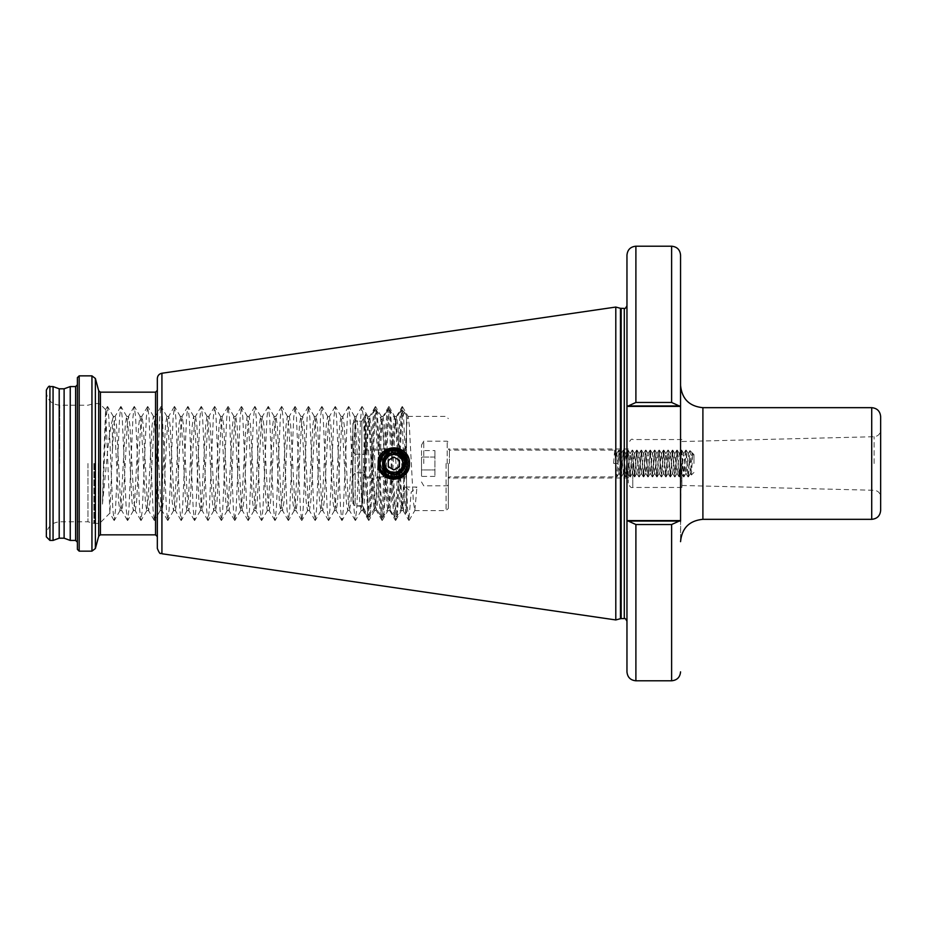 <?xml version="1.0" encoding="UTF-8"?>
<svg xmlns="http://www.w3.org/2000/svg" width="927" height="927" viewBox="0 0 927 927"><rect width="100%" height="100%" fill="white"/><g stroke="black" fill="none" stroke-linecap="round" stroke-linejoin="round"><path stroke-width="0.7" stroke-dasharray="4.63 3.48" d="M409.155 466.559A15.632 15.632 0 0 1 408.262 469.514M880.65 510.395L880.65 416.605M628.309 463.5L628.309 482.99L628.309 463.5M681.901 463.5L681.901 487.463L681.901 463.5M448.32 463.5L448.32 508.39L448.32 463.5M46.35 390.14L46.35 536.86M103.523 463.5L102.445 504.126L106.454 463.5C108.308 442.017 110.278 427.544 112.364 420.082L112.364 451.623L109.896 513.095L105.643 409.664L103.523 463.5M87.972 463.5L87.972 521.785L87.972 463.5M689.491 463.5L692.133 452.747L693.072 455.122C692.736 451.75 692.411 454.543 692.11 463.5L691.403 474.995L690.696 463.5C690.279 449.12 689.873 447.069 689.491 457.347L688.379 476.895L686.142 450.105L683.906 476.895L682.237 454.021L681.681 450.105L681.125 454.021L680.557 541.658L680.557 385.342L680.557 463.5L679.503 476.849L677.208 450.105L674.983 476.895L672.747 450.105L670.511 476.895L668.274 450.105L666.049 476.895L663.813 450.105L661.577 476.895L659.34 450.105L657.116 476.895L654.879 450.105L652.643 476.895L650.418 450.105L648.182 476.895L645.945 450.105L643.709 476.895L641.484 450.105L639.248 476.895L637.011 450.105L634.786 476.895L632.55 450.105L630.314 476.895L628.077 450.105L625.852 476.895L623.616 450.105L621.38 476.895L619.155 450.105L616.976 476.849L615.795 463.5L615.795 619.943M77.393 377.637L77.393 549.363M70.243 386.571L70.243 540.429M64.114 388.807L64.114 538.193M59.201 388.807L59.201 538.193M53.059 386.571L53.059 540.429M626.965 255.145L626.965 671.855M615.795 307.057L615.795 463.5L614.682 450.105L613.57 463.5L617.695 463.5L613.57 463.5M157.335 378.552L157.335 548.448M386.408 471.843L382.666 463.5C381.97 449.097 405.678 449.097 404.995 463.5C405.678 477.903 381.97 477.903 382.666 463.5C381.97 449.097 405.678 449.097 404.995 463.5C405.678 477.903 381.97 477.903 382.666 463.5C381.97 449.097 405.678 449.097 404.995 463.5C405.678 477.903 381.97 477.903 382.666 463.5C381.97 449.097 405.678 449.097 404.995 463.5C405.678 477.903 381.97 477.903 382.666 463.5C381.97 449.097 405.678 449.097 404.995 463.5C405.678 477.903 381.97 477.903 382.666 463.5C381.97 449.097 405.678 449.097 404.995 463.5C405.678 477.903 381.97 477.903 382.666 463.5C381.97 449.097 405.678 449.097 404.995 463.5C405.678 477.903 381.97 477.903 382.666 463.5C381.97 449.097 405.678 449.097 404.995 463.5C405.678 477.903 381.97 477.903 382.666 463.5C381.97 449.097 405.678 449.097 404.995 463.5C405.678 477.903 381.97 477.903 382.666 463.5C381.97 449.097 405.678 449.097 404.995 463.5C405.678 477.903 381.97 477.903 382.666 463.5C381.97 449.097 405.678 449.097 404.995 463.5C405.678 477.903 381.97 477.903 382.666 463.5L386.408 471.843L382.666 463.5C381.97 449.097 405.678 449.097 404.995 463.5C405.678 477.903 381.97 477.903 382.666 463.5C381.97 449.097 405.678 449.097 404.995 463.5C405.678 477.903 381.97 477.903 382.666 463.5L386.408 471.843L382.666 463.5C381.97 449.097 405.678 449.097 404.995 463.5C405.678 477.903 381.97 477.903 382.666 463.5C381.97 449.097 405.678 449.097 404.995 463.5C405.678 477.903 381.97 477.903 382.666 463.5C381.97 449.097 405.678 449.097 404.995 463.5C405.678 477.903 381.97 477.903 382.666 463.5C381.97 449.097 405.678 449.097 404.995 463.5C405.678 477.903 381.97 477.903 382.666 463.5L386.408 471.843L382.666 463.5C381.97 449.097 405.678 449.097 404.995 463.5C405.678 477.903 381.97 477.903 382.666 463.5C382.851 458.935 384.948 455.586 388.981 453.442L390.707 449.328L391.507 452.573L392.098 452.469C397.567 451.947 401.553 454.149 404.068 459.062L404.381 459.862L405.342 456.327L407.625 509.641L408.83 520.418L411.206 492.017L416.93 487.057L405.481 487.057L403.245 510.615L401.901 501.623L400.383 474.126L398.471 474.948L399.954 501.623L401.287 510.615L402.631 501.623L406.652 425.377L407.984 416.385L409.328 425.377L413.349 501.623L414.856 510.476L416.93 487.057M398.471 474.948L397.521 477.532L396.42 474.357L395.018 477.961L394.265 474.659L392.747 477.498L390.881 474.276C385.713 472.515 382.978 468.923 382.666 463.5C382.863 458.784 385.087 455.377 389.317 453.28M404.995 463.5L401.727 471.391L400.58 472.388L401.727 471.391L404.995 463.5C405.678 449.097 381.97 449.097 382.666 463.5C381.97 449.097 405.678 449.097 404.995 463.5C405.678 449.097 381.97 449.097 382.666 463.5C383.036 457.799 385.98 454.16 391.507 452.573M391.24 474.369C385.864 472.712 383.002 469.085 382.666 463.5C381.97 451.345 401.067 448.123 404.381 459.862M397.416 452.121L399.444 453.848L397.88 425.377L396.536 416.385L395.203 425.377L391.182 501.623L389.838 510.615L388.506 501.623L387.022 475.076L385.041 474.323L386.547 501.623L387.892 510.615L389.236 501.623L393.245 425.377L394.589 416.385L395.933 425.377L397.312 452.897L398.83 453.523M112.364 420.082L113.372 416.524L114.554 425.377L118.575 501.623L119.919 510.615L121.252 501.623L125.272 425.377L126.617 416.385L127.949 425.377L131.97 501.623L133.314 510.615L134.658 501.623L138.668 425.377L140.012 416.385L141.356 425.377L145.377 501.623L146.709 510.615L148.053 501.623L152.074 425.377L153.407 416.385L154.751 425.377L158.772 501.623L160.116 510.615L161.449 501.623L165.47 425.377L166.814 416.385L168.146 425.377L172.167 501.623L173.511 510.615L174.855 501.623L178.865 425.377L180.209 416.385L181.553 425.377L185.574 501.623L186.906 510.615L188.251 501.623L192.271 425.377L193.604 416.385L194.948 425.377L198.969 501.623L200.313 510.615L201.646 501.623L205.667 425.377L207.011 416.385L208.343 425.377L212.364 501.623L213.708 510.615L215.041 501.623L219.062 425.377L220.406 416.385L221.75 425.377L225.771 501.623L227.103 510.615L228.448 501.623L232.468 425.377L233.801 416.385L235.145 425.377L239.166 501.623L240.499 510.615L241.843 501.623L245.864 425.377L247.208 416.385L248.54 425.377L252.561 501.623L253.905 510.615L255.238 501.623L259.259 425.377L260.603 416.385L261.947 425.377L265.956 501.623L267.3 510.615L268.645 501.623L272.665 425.377L273.998 416.385L275.342 425.377L279.363 501.623L280.696 510.615L282.04 501.623L286.061 425.377L287.405 416.385L288.737 425.377L292.758 501.623L294.102 510.615L295.435 501.623L299.456 425.377L300.8 416.385L302.144 425.377L306.153 501.623L307.497 510.615L308.842 501.623L312.863 425.377L314.195 416.385L315.539 425.377L319.56 501.623L320.893 510.615L322.237 501.623L326.258 425.377L327.602 416.385L328.934 425.377L332.955 501.623L334.299 510.615L335.632 501.623L339.653 425.377L340.997 416.385L342.33 425.377L346.35 501.623L347.695 510.615L349.039 501.623L353.06 425.377L354.392 416.385L355.736 425.377L359.757 501.623L361.09 510.615L362.434 501.623L366.455 425.377L367.787 416.385L369.131 425.377L373.152 501.623L374.496 510.615L375.829 501.623L379.85 425.377L381.194 416.385L382.527 425.377L384.218 456.362L386.038 453.72L384.485 425.377L382.978 416.524L381.797 425.377L377.787 501.623L376.281 510.476L375.099 501.623L371.078 425.377L369.583 416.524L368.401 425.377L364.381 501.623L362.886 510.476L361.704 501.623L357.683 425.377L356.188 416.524L355.006 425.377L350.985 501.623L349.479 510.476L348.309 501.623L344.288 425.377L342.781 416.524L341.599 425.377L337.59 501.623L336.246 510.615L334.902 501.623L330.881 425.377L329.386 416.524L328.204 425.377L324.183 501.623L322.851 510.615L321.507 501.623L317.486 425.377L316.142 416.385L314.809 425.377L310.788 501.623L309.444 510.615L308.112 501.623L304.091 425.377L302.747 416.385L301.414 425.377L297.393 501.623L296.049 510.615L294.705 501.623L290.684 425.377L289.351 416.385L288.007 425.377L283.986 501.623L282.654 510.615L281.31 501.623L277.289 425.377L275.956 416.385L274.612 425.377L270.591 501.623L269.247 510.615L267.915 501.623L263.894 425.377L262.55 416.385L261.217 425.377L257.196 501.623L255.852 510.615L254.508 501.623L250.499 425.377L249.154 416.385L247.81 425.377L243.789 501.623L242.457 510.615L241.113 501.623L237.092 425.377L235.759 416.385L234.415 425.377L230.394 501.623L229.05 510.615L227.718 501.623L223.697 425.377L222.353 416.385L221.02 425.377L216.999 501.623L215.655 510.615L214.311 501.623L210.302 425.377L208.957 416.385L207.613 425.377L203.592 501.623L202.26 510.615L200.916 501.623L196.895 425.377L195.562 416.385L194.218 425.377L190.197 501.623L188.853 510.615L187.521 501.623L183.5 425.377L182.155 416.385L180.823 425.377L176.802 501.623L175.458 510.615L174.125 501.623L170.105 425.377L168.76 416.385L167.416 425.377L163.395 501.623L162.063 510.615L160.719 501.623L156.698 425.377L155.365 416.385L154.021 425.377L150 501.623L148.668 510.615L147.323 501.623L143.303 425.377L141.958 416.385L140.626 425.377L136.605 501.623L135.261 510.615L133.928 501.623L129.907 425.377L128.563 416.385L127.219 425.377L123.21 501.623L121.866 510.615L120.522 501.623L116.501 425.377L115.168 416.385L113.824 425.377L112.364 451.623M386.038 453.72L386.756 454.856L388.158 450.14L388.981 453.442M102.445 504.126L106.153 417.359L107.486 406.466L108.83 417.359L112.851 509.641L114.195 520.534L115.527 509.641L119.548 417.359L120.892 406.466L122.225 417.359L126.246 509.641L127.59 520.534L128.934 509.641L132.943 417.359L134.288 406.466L135.632 417.359L139.653 509.641L140.985 520.534L142.329 509.641L146.35 417.359L147.683 406.466L149.027 417.359L153.048 509.641L154.392 520.534L155.724 509.641L159.745 417.359L161.089 406.466L162.422 417.359L166.443 509.641L167.787 520.534L169.12 509.641L173.14 417.359L174.485 406.466L175.829 417.359L179.85 509.641L181.182 520.534L182.526 509.641L186.547 417.359L187.88 406.466L189.224 417.359L193.245 509.641L194.577 520.534L195.921 509.641L199.942 417.359L201.286 406.466L202.619 417.359L206.64 509.641L207.984 520.534L209.317 509.641L213.337 417.359L214.682 406.466L216.026 417.359L220.035 509.641L221.379 520.534L222.723 509.641L226.744 417.359L228.077 406.466L229.421 417.359L233.442 509.641L234.774 520.534L236.118 509.641L240.139 417.359L241.483 406.466L242.816 417.359L246.837 509.641L248.181 520.534L249.514 509.641L253.535 417.359L254.879 406.466L256.223 417.359L260.232 509.641L261.576 520.534L262.92 509.641L266.941 417.359L268.274 406.466L269.618 417.359L273.639 509.641L274.971 520.534L276.316 509.641L280.336 417.359L281.681 406.466L283.013 417.359L287.034 509.641L288.378 520.534L289.711 509.641L293.732 417.359L295.076 406.466L296.42 417.359L300.429 509.641L301.773 520.534L303.117 509.641L307.138 417.359L308.471 406.466L309.815 417.359L313.836 509.641L315.168 520.534L316.513 509.641L320.533 417.359L321.739 406.582L323.21 417.359L327.231 509.641L328.575 520.534L329.908 509.641L333.929 417.359L335.134 406.582L336.605 417.359L340.626 509.641L341.97 520.534L343.314 509.641L347.335 417.359L348.54 406.582L350.012 417.359L354.033 509.641L355.238 520.418L356.71 509.641L360.73 417.359L361.936 406.582L363.407 417.359L367.428 509.641L368.633 520.418L370.105 509.641L374.126 417.359L375.331 406.582L376.802 417.359L380.823 509.641L382.028 520.418L383.511 509.641L387.521 417.359L388.737 406.582L390.209 417.359L391.797 452.515M390.881 474.276L390.406 477.602L388.483 473.303L387.706 476.663L387.022 475.076M399.444 453.848L401.09 450.928L402.051 455.945L403.407 452.596L404.068 459.062M392.747 477.498L394.23 509.641L395.702 520.418L396.907 509.641L400.928 417.359L402.133 406.582L403.604 417.359L405.342 456.327M405.899 470.858L404.404 467.092L403.593 474.23L402.086 471.009L401.345 475.922L400.383 474.126M405.481 487.057L411.206 492.017M385.041 474.323L383.859 468.529L382.503 472.573L382.295 454.682L383.801 458.587L384.218 456.362M392.098 452.469L392.619 449.039L394.659 452.364L395.111 449.039L397.312 452.897M380.197 468.506L380.105 458.749L380.197 468.506C387.521 479.838 396.061 480.881 405.841 471.646M408.332 462.99L408.216 461.634M396.953 452.782L399.699 454.01M384.102 458.019L386.408 455.157M383.801 458.587L386.756 454.856M388.1 473.083L384.172 469.108M388.483 473.303L383.859 468.529M401.773 471.333L396.756 474.276M402.086 471.009L396.42 474.357M394.659 452.364L401.739 455.62M394.311 452.341L402.051 455.945M404.091 467.892C402.121 472.04 398.842 474.288 394.265 474.659M404.404 467.092C402.503 471.831 399.016 474.357 393.929 474.67M404.867 452.434A15.632 15.632 0 0 1 406.814 454.798M408.251 457.486A15.632 15.632 0 0 1 409.155 460.429M628.263 521.044L635.899 524.531L671.623 524.531L679.271 521.044L626.965 521.044L679.271 521.044M679.271 405.956L671.623 402.469L635.899 402.469L628.263 405.956L680.557 405.956L680.557 521.044L627.023 521.044M626.965 405.956L628.263 405.956M380.568 469.421C373.419 455.586 393.743 441.623 404.091 453.233C413.349 461.553 406.258 478.68 393.824 478.019C381.403 478.68 374.299 461.553 383.558 453.233C391.878 443.975 409.016 451.067 408.343 463.5C409.016 475.933 391.878 483.025 383.558 473.767C369.688 461.159 391.484 439.363 404.091 453.233C413.349 461.553 406.258 478.68 393.824 478.019C381.403 478.68 374.299 461.553 383.558 453.233C391.878 443.975 409.016 451.067 408.343 463.5C409.016 475.933 391.878 483.025 383.558 473.767C374.299 465.447 381.403 448.32 393.824 448.981C406.258 448.32 413.349 465.447 404.091 473.767C395.771 483.025 378.645 475.933 379.305 463.5C378.645 451.067 395.771 443.975 404.091 453.233C413.349 461.553 406.258 478.68 393.824 478.019C375.099 478.911 375.099 448.089 393.824 448.981C406.258 448.32 413.349 465.447 404.091 473.767C395.771 483.025 378.645 475.933 379.305 463.5C378.645 451.067 395.771 443.975 404.091 453.233C413.349 461.553 406.258 478.68 393.824 478.019C381.403 478.68 374.299 461.553 383.558 453.233C391.878 443.975 409.016 451.067 408.343 463.5C409.236 482.225 378.413 482.225 379.305 463.5C378.645 451.067 395.771 443.975 404.091 453.233C413.349 461.553 406.258 478.68 393.824 478.019C381.403 478.68 374.299 461.553 383.558 453.233C391.878 443.975 409.016 451.067 408.343 463.5C409.236 482.225 378.413 482.225 379.305 463.5C378.645 451.067 395.771 443.975 404.091 453.233C413.349 461.553 406.258 478.68 393.824 478.019C381.403 478.68 374.299 461.553 383.558 453.233C394.786 440.707 415.945 457.706 406.014 471.391M380.105 458.749C381.994 453.778 385.528 450.638 390.707 449.328M387.706 476.663L384.798 474.867M401.345 475.922L397.521 477.532M395.111 449.039L401.09 450.928M390.406 477.602L382.503 472.573M382.295 454.682L388.158 450.14M403.593 474.23L395.018 477.961M392.619 449.039L403.407 452.596M365.423 448.981L365.423 454.23L365.423 448.981L404.288 448.981L404.288 478.019L404.288 448.981L406.513 446.756L406.513 480.244L406.513 446.756M365.423 478.019L365.423 472.77L355.157 472.77L352.92 475.98L352.92 451.02L355.157 454.23L365.423 454.23L355.157 454.23L355.157 472.77L365.423 472.77L365.423 478.019L404.288 478.019L406.513 480.244M401.09 450.105L406.513 450.105L401.09 450.105L402.272 476.895L406.513 476.895L406.513 417.567L405.076 413.06L406.513 415.563L406.513 443.315L402.816 505.122L402.33 507.115L401.472 505.122L397.451 437.776L396.107 421.878L395.261 419.885L393.43 437.776L390.754 489.224L389.41 505.122L388.564 507.115L386.733 489.224L382.712 421.878L376.374 409.908C374.137 406.582 371.901 520.418 369.676 517.092L367.613 517.092C369.85 520.418 372.086 406.582 374.323 409.908C375.25 411.518 376.188 424.914 377.127 450.105L379.189 450.105C378.239 424.914 377.301 411.518 376.374 409.908L374.172 410.035L367.973 421.878L362.503 505.818L365.423 511.159L365.423 513.419L361.854 505.818L355.157 505.818L355.157 421.182L361.854 421.182L361.854 505.818L361.854 421.182L365.006 415.563C364.114 424.578 363.164 498.309 362.179 506.385L355.157 505.818L352.92 503.512L355.157 505.818L355.157 421.182L352.92 423.488L352.92 503.512L352.92 423.488L352.92 503.512L352.92 475.98L355.157 472.77L355.157 454.23L352.92 451.02L352.92 423.488L355.157 421.182L361.854 421.182L365.423 414.809L365.423 454.23L365.006 415.563M382.225 419.885L381.379 421.878L380.035 437.776L376.014 505.122L369.676 517.092C368.958 516.501 368.239 508.193 367.532 492.167L367.196 476.895L364.74 476.895L364.74 450.105L366.652 450.105L365.423 414.809M405.076 413.06L402.051 409.908L402.051 417.127C400.186 441.02 398.332 520.14 396.466 517.092L394.415 517.092C396.652 520.418 398.877 406.582 401.113 409.908L402.051 415.029L402.051 409.908L401.113 409.908L395.261 419.885M402.33 507.115L396.466 517.092C395.539 515.482 394.601 502.086 393.651 476.895L391.6 476.895C392.538 502.086 393.477 515.482 394.415 517.092L388.564 507.115M395.632 419.885L389.769 409.908C387.532 406.582 385.308 520.418 383.071 517.092L381.02 517.092C383.245 520.418 385.481 406.582 387.718 409.908C388.656 411.518 389.583 424.914 390.534 450.105L392.584 450.105C391.646 424.914 390.707 411.518 389.769 409.908L387.567 410.035L381.854 419.885M388.923 507.115L383.071 517.092C382.133 515.482 381.194 502.086 380.255 476.895L378.204 476.895C379.143 502.086 380.082 515.482 381.02 517.092L374.67 505.122L370.649 437.776L369.317 421.878L368.459 419.885M406.513 512.631L406.513 504.01L405.702 513.442L406.513 512.631L406.513 476.895L402.272 476.895M403.94 476.895L405.702 513.442L401.959 507.115M367.613 517.092L365.423 513.419M367.532 517.046L367.532 492.167M406.513 443.315L406.513 504.01M404.693 412.55L402.051 417.127M402.051 415.029L403.233 450.105M390.534 450.105L387.695 450.105L388.877 476.895L391.6 476.895M377.127 450.105L374.288 450.105L375.47 476.895L378.204 476.895M393.651 476.895L396.501 476.895L395.308 450.105L392.584 450.105M365.423 416.327L365.423 414.021L368.83 419.885M367.196 476.895L369.699 476.895L368.517 450.105L366.652 450.105M380.255 476.895L383.094 476.895L381.912 450.105L379.189 450.105M365.423 511.159L365.423 512.191M368.517 450.105L364.74 450.105M369.699 476.895L364.74 476.895M381.912 450.105L374.288 450.105M383.094 476.895L375.47 476.895M395.308 450.105L387.695 450.105M396.501 476.895L388.877 476.895M692.133 452.747L689.943 450.603L688.031 476.895L685.806 450.105L683.57 476.895L681.333 450.105L679.109 476.895L676.872 450.105L674.636 476.895L672.399 450.105L670.175 476.895L667.938 450.105L665.702 476.895L663.477 450.105L661.241 476.895L659.004 450.105L656.768 476.895L654.543 450.105L652.307 476.895L650.07 450.105L647.846 476.895L645.609 450.105L643.373 476.895L641.136 450.105L638.912 476.895L636.675 450.105L634.439 476.895L632.202 450.105L629.978 476.895L627.741 450.105L625.505 476.895L623.28 450.105L621.044 476.895L618.807 450.105L617.695 463.5M423.755 463.5L423.755 441.171L423.755 463.5M421.518 463.5L421.518 445.041L421.518 463.5M693.964 463.5L693.964 454.566L693.964 463.5M692.318 453.002L693.072 455.122L692.77 453.442L692.11 456.547L690.441 473.326L688.205 453.674L685.968 473.326L683.744 453.674L681.507 473.326L679.271 453.674L677.046 473.326L674.81 453.674L672.573 473.326L670.337 453.674L668.112 473.326L665.876 453.674L663.639 473.326L661.414 453.674L659.178 473.326L656.942 453.674L654.705 473.326L652.481 453.674L650.244 473.326L648.008 453.674L645.771 473.326L643.547 453.674L641.31 473.326L639.074 453.674L636.849 473.326L634.613 453.674L632.376 473.326L630.14 453.674L627.915 473.326L625.679 453.674L623.535 473.257L621.299 453.743L619.062 473.257L616.826 453.743L615.632 463.5M421.518 450.603L421.518 457.057L421.518 450.603L434.914 450.603L434.914 457.057L434.914 450.603M421.518 469.943L421.518 457.057L421.518 476.397L421.518 469.943L434.914 469.943L434.914 457.057L421.518 457.057L434.914 457.057L434.914 476.397L434.914 469.943L421.518 469.943M434.914 476.397L421.518 476.397M398.656 460.707A5.585 5.585 0 0 0 391.032 458.668A5.585 5.585 0 0 0 388.992 466.293A5.585 5.585 0 0 0 396.617 468.332A5.585 5.585 0 0 0 398.656 460.707M389.363 455.76A8.934 8.934 0 0 1 401.565 459.039A8.934 8.934 0 0 1 398.297 471.24A8.934 8.934 0 0 1 386.095 467.961A8.934 8.934 0 0 1 389.363 455.76M385.806 471.264L382.387 461.716L387.834 453.118C401.588 443.963 414.89 467.417 400.522 475.099C391.75 477.602 386.188 474.52 383.836 465.875C386.594 473.43 391.773 475.852 399.386 473.118C413.222 466.281 400.394 444.659 387.567 452.654C379.467 458.946 378.737 466.038 385.4 473.917A13.395 13.395 0 0 0 400.522 475.099C415.91 467.173 401.681 442.538 387.127 451.901C371.739 459.827 385.968 484.462 400.522 475.099C415.91 467.173 401.681 442.538 387.127 451.901C371.739 459.827 385.968 484.462 400.522 475.099C415.91 467.173 401.681 442.538 387.127 451.901C371.739 459.827 385.968 484.462 400.522 475.099C415.91 467.173 401.681 442.538 387.127 451.901C371.739 459.827 385.968 484.462 400.522 475.099C415.91 467.173 401.681 442.538 387.127 451.901C371.739 459.827 385.968 484.462 400.522 475.099C415.91 467.173 401.681 442.538 387.127 451.901C371.739 459.827 385.968 484.462 400.522 475.099C415.91 467.173 401.681 442.538 387.127 451.901C371.739 459.827 385.968 484.462 400.522 475.099C415.91 467.173 401.681 442.538 387.127 451.901C371.739 459.827 385.968 484.462 400.522 475.099C415.91 467.173 401.681 442.538 387.127 451.901C371.739 459.827 385.968 484.462 400.522 475.099C415.91 467.173 401.681 442.538 387.127 451.901C371.739 459.827 385.968 484.462 400.522 475.099C415.91 467.173 401.681 442.538 387.127 451.901C371.739 459.827 385.968 484.462 400.522 475.099C415.91 467.173 401.681 442.538 387.127 451.901C371.739 459.827 385.968 484.462 400.522 475.099C415.91 467.173 401.681 442.538 387.127 451.901C371.739 459.827 385.968 484.462 400.522 475.099C415.91 467.173 401.681 442.538 387.127 451.901C371.739 459.827 385.968 484.462 400.522 475.099C415.91 467.173 401.681 442.538 387.127 451.901C371.739 459.827 385.968 484.462 400.522 475.099C415.91 467.173 401.681 442.538 387.127 451.901C378.911 458.645 378.343 465.98 385.4 473.917C390.197 477.428 395.238 477.822 400.522 475.099A13.395 13.395 0 0 1 385.4 473.917C390.255 476.687 394.96 476.501 399.514 473.349L400.58 472.388M388.239 466.721L393.824 469.943L399.41 466.721L399.41 460.279L393.824 457.057L388.239 460.279L388.239 466.721M383.836 465.875C386.895 480.835 410.765 471.391 402.724 458.367C392.735 441.947 372.724 468.019 391.171 473.419C403.801 477.463 409.444 456.397 396.489 453.581C377.81 449.039 382.098 481.611 398.958 472.399C415.377 462.411 389.305 442.399 383.905 460.846C379.363 479.514 411.947 475.227 402.724 458.367C396.64 446.571 377.752 457.474 384.925 468.633C394.925 485.053 414.925 458.981 396.489 453.581C383.848 449.537 378.204 470.603 391.171 473.419C409.838 477.961 405.551 445.389 388.691 454.601C372.272 464.589 398.343 484.601 403.743 466.154C408.286 447.486 375.713 451.773 384.925 468.633C394.925 485.053 414.925 458.981 396.489 453.581C383.848 449.537 378.204 470.603 391.171 473.419C409.838 477.961 405.551 445.389 388.691 454.601C373.094 463.72 396.177 484.126 403.303 467.463M874.115 463.5L874.115 436.721L874.115 463.5M632.77 463.5L632.77 487.463L632.77 463.5M446.084 463.5L446.084 510.615L446.084 463.5M59.745 463.5L59.745 405.215L59.745 463.5M100.301 463.5L100.301 522.677L100.301 463.5M98.413 463.5L98.413 523.465L98.413 463.5M93.882 463.5L93.882 523.373L93.882 463.5M94.577 463.5L94.577 523.465L94.577 463.5M871.716 407.671L871.716 519.329M702.898 519.329L702.898 407.671M98.702 390.823L98.702 536.177M95.388 378.494L95.388 548.506M91.947 375.852L91.947 551.148M79.177 375.852L79.177 551.148M75.608 386.571L75.608 540.429M49.919 386.571L49.919 540.429M624.288 308.401L624.288 618.599M621.148 308.401L621.148 618.599M620.464 308.309L620.464 618.691M161.924 373.245L161.924 553.755M155.551 392.156L155.551 534.844M100.417 392.156L100.417 534.844M635.899 680.789L635.899 524.531M671.623 524.531L671.623 680.789M671.623 246.211L671.623 402.469M635.899 402.469L635.899 246.211M626.965 520.603L680.557 520.603M626.965 406.397L680.557 406.397M449.433 463.5L449.433 450.105L449.433 463.5M447.196 463.5L447.196 441.171L447.196 463.5M681.901 441.519L874.115 436.721C878.101 436.246 880.279 434.01 880.65 430.024M681.901 487.463L632.77 487.463C631.055 488.1 629.56 486.605 628.309 482.99M681.901 485.481L874.115 490.279C878.101 490.754 880.279 492.99 880.65 496.976M628.309 478.019L448.32 478.019L449.433 476.895L616.918 476.895M414.693 510.615L446.084 510.615L448.32 508.39M105.643 409.664L100.301 404.323L98.413 403.535L93.882 403.627L87.972 405.215L59.745 405.215C51.611 404.415 47.15 399.954 46.35 391.82M109.896 513.095L100.301 522.677L98.413 523.465L93.882 523.373L87.972 521.785L59.745 521.785C51.611 522.585 47.15 527.046 46.35 535.18M401.287 510.615L403.245 510.615M394.589 416.385L396.536 416.385M119.919 510.615L121.866 510.615M133.314 510.615L135.261 510.615M146.709 510.615L148.668 510.615M160.116 510.615L162.063 510.615M173.511 510.615L175.458 510.615M186.906 510.615L188.853 510.615M200.313 510.615L202.26 510.615M213.708 510.615L215.655 510.615M227.103 510.615L229.05 510.615M240.499 510.615L242.457 510.615M253.905 510.615L255.852 510.615M267.3 510.615L269.247 510.615M280.696 510.615L282.654 510.615M294.102 510.615L296.049 510.615M307.497 510.615L309.444 510.615M320.893 510.615L322.851 510.615M334.299 510.615L336.246 510.615M347.695 510.615L349.641 510.615M361.09 510.615L363.048 510.615M374.496 510.615L376.443 510.615M126.617 416.385L128.563 416.385M140.012 416.385L141.958 416.385M153.407 416.385L155.365 416.385M166.814 416.385L168.76 416.385M180.209 416.385L182.155 416.385M193.604 416.385L195.562 416.385M207.011 416.385L208.957 416.385M220.406 416.385L222.353 416.385M233.801 416.385L235.759 416.385M247.208 416.385L249.154 416.385M260.603 416.385L262.55 416.385M273.998 416.385L275.956 416.385M287.405 416.385L289.351 416.385M300.8 416.385L302.747 416.385M314.195 416.385L316.142 416.385M327.602 416.385L329.548 416.385M340.997 416.385L342.944 416.385M354.392 416.385L356.339 416.385M367.787 416.385L369.746 416.385M381.194 416.385L383.141 416.385M113.21 416.385L115.168 416.385M387.892 510.615L389.838 510.615M407.984 416.385L446.084 416.385L448.32 418.61M107.358 406.582L105.551 409.699M114.056 520.418L109.792 513.048M120.753 406.582L115.006 416.524M127.451 520.418L121.704 510.476M134.16 406.582L128.401 416.524M140.858 520.418L135.099 510.476M147.555 406.582L141.796 416.524M154.253 520.418L148.505 510.476M160.95 406.582L155.203 416.524M167.648 520.418L161.901 510.476M174.357 406.582L168.598 416.524M181.055 520.418L175.296 510.476M187.752 406.582L181.993 416.524M194.45 520.418L188.702 510.476M201.147 406.582L195.4 416.524M207.845 520.418L202.098 510.476M214.554 406.582L208.795 416.524M221.252 520.418L215.493 510.476M227.949 406.582L222.19 416.524M234.647 520.418L228.899 510.476M241.344 406.582L235.597 416.524M248.042 520.418L242.295 510.476M254.74 406.582L248.992 416.524M261.449 520.418L255.69 510.476M268.146 406.582L262.387 416.524M274.844 520.418L269.085 510.476M281.541 406.582L275.794 416.524M288.239 520.418L282.492 510.476M294.937 406.582L289.189 416.524M301.646 520.418L295.887 510.476M308.343 406.582L302.584 416.524M315.041 520.418L309.282 510.476M321.739 406.582L315.991 416.524M328.436 520.418L322.689 510.476M335.134 406.582L329.386 416.524M341.843 520.418L336.084 510.476M348.54 406.582L342.781 416.524M355.238 520.418L349.479 510.476M361.936 406.582L356.188 416.524M368.633 520.418L362.886 510.476M375.331 406.582L369.583 416.524M382.028 520.418L376.281 510.476M388.737 406.582L382.978 416.524M389.676 510.476L395.435 520.418M396.374 416.524L402.133 406.582M403.083 510.476L408.83 520.418M381.356 416.524L375.597 406.582M374.659 510.476L368.9 520.418M367.949 416.524L362.202 406.582M361.252 510.476L355.505 520.418M354.554 416.524L348.807 406.582M347.857 510.476L342.098 520.418M341.159 416.524L335.4 406.582M334.462 510.476L328.703 520.418M327.752 416.524L322.005 406.582M321.055 510.476L315.307 520.418M314.357 416.524L308.61 406.582M307.66 510.476L301.901 520.418M300.962 416.524L295.203 406.582M294.265 510.476L288.506 520.418M287.555 416.524L281.808 406.582M280.858 510.476L275.11 520.418M274.16 416.524L268.413 406.582M267.463 510.476L261.715 520.418M260.765 416.524L255.006 406.582M254.068 510.476L248.309 520.418M247.37 416.524L241.611 406.582M240.661 510.476L234.913 520.418M233.963 416.524L228.216 406.582M227.266 510.476L221.518 520.418M220.568 416.524L214.809 406.582M213.87 510.476L208.111 520.418M207.173 416.524L201.414 406.582M200.464 510.476L194.716 520.418M193.766 416.524L188.019 406.582M187.069 510.476L181.321 520.418M180.371 416.524L174.612 406.582M173.673 510.476L167.914 520.418M166.976 416.524L161.217 406.582M160.267 510.476L154.519 520.418M153.569 416.524L147.822 406.582M146.872 510.476L141.124 520.418M140.174 416.524L134.427 406.582M133.476 510.476L127.717 520.418M126.779 416.524L121.02 406.582M120.081 510.476L114.322 520.418M113.372 416.524L107.625 406.582M382.295 520.418L388.054 510.476M389.004 406.582L394.751 416.524M395.702 520.418L401.449 510.476M402.399 406.582L408.147 416.524M409.097 520.418L414.856 510.476M628.309 448.981L448.32 448.981L449.433 450.105L614.682 450.105M681.901 439.537L632.77 439.537C631.762 438.367 630.267 439.85 628.309 444.01M421.518 445.041L423.755 441.171L447.196 441.171L448.32 442.283M693.964 454.566L692.817 453.43M693.964 472.434L691.403 474.995M421.518 481.959L423.755 485.829L447.196 485.829L448.32 484.717M690.522 473.257L688.437 476.849M688.286 453.743L686.2 450.151M686.061 473.257L683.975 476.849M683.825 453.743L681.739 450.151M681.588 473.257L679.503 476.849M679.364 453.743L677.278 450.151M677.127 473.257L675.041 476.849M674.891 453.743L672.805 450.151M672.654 473.257L670.569 476.849M670.43 453.743L668.344 450.151M668.193 473.257L666.107 476.849M665.957 453.743L663.871 450.151M663.732 473.257L661.646 476.849M661.496 453.743L659.41 450.151M659.259 473.257L657.173 476.849M657.023 453.743L654.937 450.151M654.798 473.257L652.712 476.849M652.562 453.743L650.476 450.151M650.325 473.257L648.24 476.849M648.1 453.743L646.003 450.151M645.864 473.257L643.778 476.849M643.628 453.743L641.542 450.151M641.391 473.257L639.306 476.849M639.167 453.743L637.081 450.151M636.93 473.257L634.844 476.849M634.694 453.743L632.608 450.151M632.469 473.257L630.372 476.849M630.233 453.743L628.147 450.151M627.996 473.257L625.91 476.849M625.76 453.743L623.674 450.151M623.535 473.257L621.449 476.849M621.299 453.743L619.213 450.151M619.062 473.257L616.976 476.849M616.826 453.743L614.74 450.151M691.357 474.972L690.36 473.257M689.943 450.603L688.124 453.743M687.973 476.849L685.887 473.257M685.737 450.151L683.651 453.743M683.512 476.849L681.426 473.257M681.275 450.151L679.19 453.743M679.039 476.849L676.953 473.257M676.814 450.151L674.729 453.743M674.578 476.849L672.492 473.257M672.342 450.151L670.256 453.743M670.105 476.849L668.019 473.257M667.88 450.151L665.795 453.743M665.644 476.849L663.558 473.257M663.408 450.151L661.322 453.743M661.183 476.849L659.085 473.257M658.946 450.151L656.861 453.743M656.71 476.849L654.624 473.257M654.474 450.151L652.388 453.743M652.249 476.849L650.163 473.257M650.012 450.151L647.927 453.743M647.776 476.849L645.69 473.257M645.54 450.151L643.454 453.743M643.315 476.849L641.229 473.257M641.078 450.151L638.993 453.743M638.842 476.849L636.756 473.257M636.617 450.151L634.532 453.743M634.381 476.849L632.295 473.257M632.144 450.151L630.059 453.743M629.908 476.849L627.822 473.257M627.683 450.151L625.598 453.743M625.447 476.849L623.361 473.257M623.211 450.151L621.125 453.743M620.986 476.849L618.9 473.257M618.749 450.151L616.664 453.743"/><path stroke-width="1.39" d="M408.262 469.514A15.632 15.632 0 0 1 378.193 463.5C377.416 483.778 410.429 483.604 409.456 463.5A15.632 15.632 0 0 1 409.155 466.559M880.65 416.605L880.65 510.395C880.117 515.818 877.139 518.796 871.716 519.329L871.716 407.671C877.139 408.204 880.117 411.182 880.65 416.605M77.393 463.5L77.393 377.637L79.177 375.852L79.177 551.148L77.393 549.363L77.393 463.5M70.243 386.571L64.114 388.807L64.114 538.193L70.243 540.429L70.243 386.571L75.608 386.571L77.393 384.786M64.114 538.193L59.201 538.193L59.201 388.807L53.059 386.571L49.919 386.571C49.374 385.458 48.181 386.652 46.35 390.14L46.35 536.86L49.919 540.429L49.919 386.571M59.201 538.193L53.059 540.429L53.059 386.571M635.899 524.531L628.263 521.044L679.271 521.044L671.623 524.531L635.899 524.531L635.899 680.789C630.476 680.256 627.498 677.278 626.965 671.855L626.965 255.145C627.498 249.722 630.476 246.744 635.899 246.211L635.899 402.469L671.623 402.469L679.271 405.956L626.965 405.956M615.795 463.5L615.795 307.057L620.464 308.309L620.464 618.691L615.795 619.943L615.795 463.5M161.924 373.245L161.924 553.755C160.429 551.994 160.811 556.768 157.335 548.448L157.335 378.552C157.555 375.655 159.085 373.882 161.924 373.245L615.795 307.057M409.155 460.429A15.632 15.632 0 0 1 409.456 463.5C410.406 443.384 377.405 443.233 378.193 463.5A15.632 15.632 0 0 1 404.867 452.434M381.97 457.266A13.395 13.395 0 0 1 407.22 463.5A13.395 13.395 0 0 1 390.557 476.49C386.153 475.69 382.816 473.338 380.568 469.421C379.166 465.134 379.63 461.09 381.97 457.266C387.509 445.713 407.092 450.522 406.026 463.5C402.978 474.647 396.443 477.428 386.408 471.843L393.824 474.67L401.727 471.391L404.995 463.5L401.727 471.391L393.824 474.67L386.408 471.843L393.824 474.67L401.727 471.391L404.995 463.5L401.727 471.391L393.824 474.67L386.408 471.843L393.824 474.67L400.58 472.388L393.824 474.67L386.408 471.843A11.17 11.17 0 0 1 382.666 463.5C381.97 449.097 405.678 449.097 404.995 463.5C405.678 449.097 381.97 449.097 382.666 463.5C381.97 449.097 405.678 449.097 404.995 463.5M406.814 454.798A15.632 15.632 0 0 1 408.251 457.486M382.666 463.5C382.26 469.63 384.902 473.964 390.557 476.49M679.271 521.044L680.557 521.044L680.557 255.145L680.557 405.956L679.271 405.956M627.023 521.044L628.263 521.044M628.263 405.956L635.899 402.469M398.297 471.24A8.934 8.934 0 0 0 401.565 459.039A8.934 8.934 0 0 0 389.363 455.76A8.934 8.934 0 0 0 386.095 467.961A8.934 8.934 0 0 0 398.297 471.24M400.58 472.388L403.303 467.463L399.108 472.654L385.806 471.264M388.239 466.721L393.824 469.943L399.41 466.721L399.41 460.279L393.824 457.057L388.239 460.279L388.239 466.721M871.716 407.671L702.898 407.671L702.898 519.329C689.329 520.65 681.89 528.1 680.557 541.658M100.417 534.844L100.417 392.156L155.551 392.156L155.551 534.844L100.417 534.844L98.702 536.177L98.702 390.823L95.388 378.494L91.947 375.852L79.177 375.852M98.702 536.177L95.388 548.506L95.388 378.494M95.388 548.506L91.947 551.148L91.947 375.852M77.393 542.214L75.608 540.429L75.608 386.571M626.965 621.275C625.621 618.726 624.728 617.834 624.288 618.599L624.288 308.401L620.464 308.309M624.288 618.599L621.148 618.599L621.148 308.401M635.899 680.789L671.623 680.789L671.623 524.531M671.623 402.469L671.623 246.211L635.899 246.211M626.965 406.397L680.557 406.397M626.965 520.603L680.557 520.603M64.114 388.807L59.201 388.807M621.148 618.599L620.464 618.691M155.551 534.844L157.335 536.64M161.924 553.755L615.795 619.943M671.623 680.789C677.058 680.256 680.036 677.278 680.557 671.855M100.417 392.156L98.702 390.823M155.551 392.156L157.335 390.36M624.288 308.401C624.728 309.166 625.621 308.274 626.965 305.725M871.716 519.329L702.898 519.329M53.059 540.429L49.919 540.429M75.608 540.429L70.243 540.429M91.947 551.148L79.177 551.148M671.623 246.211C677.058 246.744 680.036 249.722 680.557 255.145M702.898 407.671C689.329 406.35 681.89 398.9 680.557 385.342"/></g></svg>
